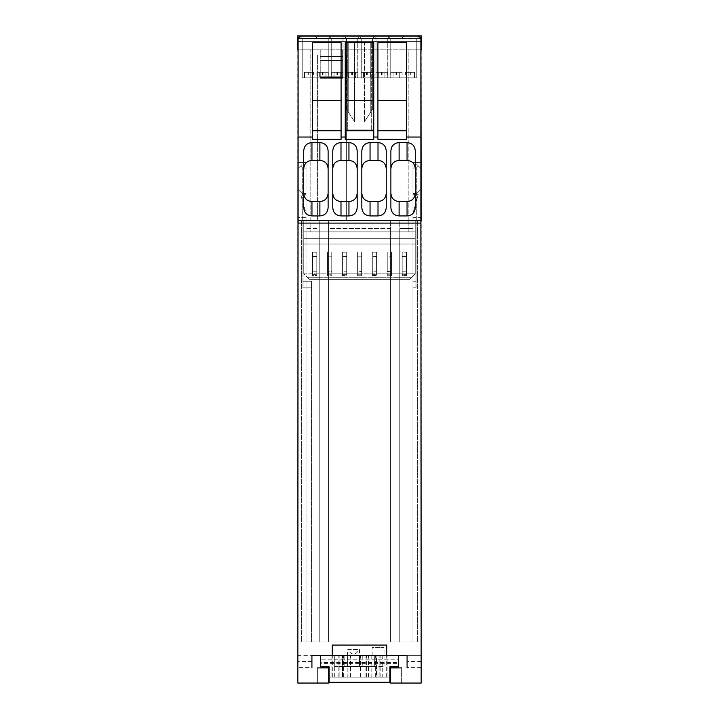 <?xml version="1.0" encoding="UTF-8"?>
<svg xmlns="http://www.w3.org/2000/svg" width="719" height="719" viewBox="0 0 719 719"><rect width="100%" height="100%" fill="white"/><g stroke="black" fill="none" stroke-linecap="round" stroke-linejoin="round"><path stroke-width="0.54" stroke-dasharray="3.6 2.7" d="M401.633 667.924L390.579 667.924L390.579 683.05L390.579 667.924L401.633 667.924L401.633 683.05L401.633 667.924L401.633 683.05L421.172 683.05L390.579 683.05L401.633 683.05L390.579 683.05L390.579 667.924L401.633 667.924L401.633 683.05L421.172 683.05L421.172 168.776L421.172 220.913L399.791 220.913L417.613 220.913L416.022 220.913L417.613 220.913L416.022 220.913L416.022 281.219L412.949 281.219L412.949 641.932L399.791 641.932L399.791 228.507L412.949 228.507L399.791 228.507L399.791 641.932L417.613 641.932L412.949 641.932L417.613 641.932L412.949 641.932L412.949 281.219L412.949 641.932L412.949 281.219L412.949 287.798L416.022 287.798L412.949 287.798L416.022 287.798L416.022 220.913L416.022 287.798L416.022 220.913L416.022 287.798L416.022 220.913L416.022 243.939L416.022 220.913L412.949 220.913L416.022 220.913L412.949 220.913L412.949 281.219L412.949 168.066L416.292 168.066L412.949 168.066L412.949 163.905L412.949 220.913L421.172 220.913L297.828 220.913L302.708 220.913L297.828 220.913L297.828 168.776L300.623 165.981L302.708 168.066L306.051 168.066L302.708 168.066L300.623 165.981L297.828 168.776L297.828 220.913L297.828 162.431L306.051 162.431L297.828 162.431L297.828 220.913L297.828 41.648L297.828 49.872L320.234 49.872L297.54 49.872L297.54 35.95L421.46 35.95L421.46 49.872L320.234 49.872L320.234 78.281L320.234 49.872L320.234 78.281L320.234 49.872L421.172 49.872L408.841 49.872L408.841 220.913L346.648 220.913L346.648 54.932L317.403 54.932L346.648 54.932L317.403 54.932L346.648 54.932L346.648 220.913L408.841 220.913L408.841 49.872L421.172 49.872L421.172 41.648L297.828 41.648L297.828 49.872L310.159 49.872L297.828 49.872M328.421 683.05L297.828 683.05L317.367 683.05L317.367 667.924L317.367 683.05L317.367 667.924L328.421 667.924L328.421 683.05M407.08 655.638L407.08 667.924L407.08 655.638L421.172 655.638L421.172 683.05L421.172 655.638L386.75 655.638L386.75 645.06L386.75 655.638L320.521 655.638L332.25 655.638L332.25 645.06L332.25 655.638L311.92 655.638L311.92 667.43L297.828 667.43L297.828 683.05L317.367 683.05L317.367 667.924L328.421 667.924L317.367 667.924M298.097 220.913L420.903 220.913M386.75 655.638L386.75 645.06L332.25 645.06L332.25 655.638L386.75 655.638L332.25 655.638M297.828 220.913L306.051 220.913L297.828 220.913L306.051 220.913L306.051 243.939L306.051 220.913L306.051 228.507L306.051 220.913L306.051 228.507L319.209 228.507L319.209 220.913L319.209 641.932L390.471 641.932L390.471 228.507L328.529 228.507L328.529 220.913L328.529 641.932L328.529 220.913L399.791 220.913L328.529 220.913L328.529 641.932L319.209 641.932L319.209 220.913L319.209 641.932L319.209 228.507L306.051 228.507L306.051 220.913L302.708 220.913L328.529 220.913L302.978 220.913L302.978 287.798L302.978 220.913L302.978 287.798L302.978 281.219L302.978 287.798L302.978 281.219L311.534 281.219L302.978 281.219L306.051 281.219L302.978 281.219L302.978 220.913L302.978 287.798L311.534 287.798L311.534 281.219L306.051 281.219L311.534 281.219L306.051 281.219L306.051 641.932L306.051 281.219L306.051 641.932L311.534 641.932L301.387 641.932L319.209 641.932L306.051 641.932L306.051 243.939L306.051 641.932L306.051 281.219L302.978 281.219L311.534 281.219L311.534 287.798L302.978 287.798L302.978 220.913L302.978 281.219L302.978 220.913L301.387 220.913L306.051 220.913L297.828 220.913L297.828 683.05L297.828 655.638L311.92 655.638L297.828 655.638L297.828 667.43M421.172 667.43L407.08 667.43M311.92 667.43L311.92 655.638M421.172 217.623L421.172 189.115L421.172 217.623L412.949 217.623L412.949 193.501L412.949 217.623L421.172 217.623M421.172 220.913L421.172 162.431L412.949 162.431L421.172 162.431L421.172 220.913L412.949 220.913L421.172 220.913L412.949 220.913L421.172 220.913L421.172 49.872M328.529 641.932L328.529 228.507L390.471 228.507L390.471 641.932L328.529 641.932M399.791 641.932L390.471 641.932L399.791 641.932L399.791 220.913L399.791 641.932M416.022 281.219L412.949 281.219L412.949 641.932L412.949 287.798L416.022 287.798L416.022 281.219L412.949 281.219L416.022 281.219L412.949 281.219L416.022 281.219L416.022 287.798L416.022 243.939L412.949 243.939L416.022 243.939L416.022 281.219L412.949 281.219L416.022 281.219M390.471 220.913L390.471 641.932L390.471 220.913M416.786 193.501L421.172 189.115L416.786 193.501L412.949 193.501L416.786 193.501M306.051 193.501L302.214 193.501L297.828 189.115L302.214 193.501L306.051 193.501L306.051 217.623L297.828 217.623L297.828 189.115L297.828 217.623L306.051 217.623L306.051 193.501M302.708 220.913L302.708 168.066L302.708 220.913M306.051 220.913L306.051 162.431L306.051 231.878L310.159 231.878L306.051 231.878L306.051 220.913M306.051 163.905L306.051 168.066L306.051 163.905L302.708 163.905L300.623 165.981L302.708 163.905L306.051 163.905M311.534 281.219L311.534 641.932L311.534 281.219L302.978 281.219L311.534 281.219L311.534 287.798L302.978 287.798L311.534 287.798L311.534 641.932L311.534 281.219M301.387 220.913L301.387 641.932L301.387 220.913M417.613 220.913L417.613 641.932L417.613 220.913M306.051 243.939L302.978 243.939L306.051 243.939M416.022 243.939L412.949 243.939L416.022 243.939M412.949 163.905L416.292 163.905L412.949 163.905M416.292 163.905L421.172 168.776L418.377 165.981L416.292 168.066L418.377 165.981L416.292 163.905M416.292 220.913L416.292 168.066L416.292 220.913M421.172 661.453L407.08 661.453M311.92 661.453L297.828 661.453M320.521 663.421L320.521 666.828L329.077 666.828L329.077 677.127L389.923 677.127L389.923 666.828L398.479 666.828L398.479 663.421L320.521 663.421L320.521 659.206L398.479 659.206L398.479 662.55L320.521 662.55M398.479 663.421L398.479 662.55M320.521 655.638L320.521 659.206M398.479 655.638L398.479 659.206M389.923 677.127L389.923 682.232L329.077 682.232L329.077 677.127L389.923 677.127M376.397 677.127L339.862 677.127L376.397 677.127L376.397 655.638L379.138 655.638L359.5 655.638L359.5 666.549L362.241 666.549L344.805 666.549L359.5 666.549L359.5 649.392L347.762 649.392C351.609 655.638 355.447 655.638 359.284 649.392L359.5 649.392M382.742 677.127L331.953 677.127L382.742 677.127L382.742 655.638L387.047 655.638L331.953 655.638L339.08 655.638L339.08 666.549L331.953 666.549L331.953 655.638L382.742 655.638M376.909 677.127L376.909 655.638L342.091 655.638L376.909 655.638L376.909 677.127M359.5 655.638L347.547 655.638L347.547 666.549L347.547 655.638L339.862 655.638L376.397 655.638M334.695 677.127L334.695 655.638L331.953 655.638L331.953 666.549L334.695 666.549L334.695 655.638L374.689 655.638L339.08 655.638M334.695 666.549L384.009 666.549L374.689 666.549L374.689 655.638L372.163 655.638L374.689 655.638L374.689 666.549L339.08 666.549M342.091 677.127L342.091 655.638L342.091 677.127M350.53 677.127L350.53 655.638M368.47 677.127L368.47 655.638M379.138 677.127L379.138 655.638L379.138 677.127M339.862 677.127L339.862 655.638L339.862 677.127M347.547 655.638L347.547 649.392M347.762 649.392L359.284 649.392M331.953 677.127L331.953 655.638L331.953 677.127M372.163 655.638L372.163 647.522L384.009 647.522L372.163 647.522M384.009 666.549L384.009 647.522M360.57 677.127L360.57 655.638M387.047 677.127L387.047 655.638L387.047 677.127M310.159 220.913L310.159 49.872L310.159 220.913L408.841 220.913L408.841 231.878L412.949 231.878L408.841 231.878L408.841 220.913L310.159 220.913L310.159 231.878L310.159 220.913M317.403 220.913L317.403 54.932L317.403 220.913L317.403 54.932L317.403 220.913L346.648 220.913L317.403 220.913M420.903 41.648L298.097 41.648L348.212 41.648L348.212 112.047L346.342 109.243L354.566 121.583L354.566 41.648L354.566 121.583L346.342 109.243L354.566 121.583L348.212 112.047L348.212 41.648L298.097 41.648L298.097 38.359L298.097 220.365L298.097 41.648L420.903 41.648L370.788 41.648L370.788 112.047L372.658 109.243L364.434 121.583L370.788 112.047L370.788 41.648L420.903 41.648L420.903 220.365L420.903 38.359L420.903 223.106L420.903 220.365L415.196 220.365L415.196 231.878L303.804 231.878L415.196 231.878L303.804 231.878L415.196 231.878L415.196 273.867L409.713 279.349L309.287 279.349L409.713 279.349L309.287 279.349L409.713 279.349L309.287 279.349L409.713 279.349L415.196 273.867L415.196 243.993L415.196 273.867L406.451 273.867L415.196 273.867L409.713 279.349L411.358 277.705L409.713 279.349L309.287 279.349L307.642 277.705L309.287 279.349L409.713 279.349L415.196 273.867L415.196 220.365L303.804 220.365L303.804 273.867L303.804 220.365L420.903 220.365L420.903 223.106L298.097 223.106L420.903 223.106L298.097 223.106L298.097 220.365L420.903 220.365L298.097 220.365L298.097 223.106L298.097 41.648L347.717 41.648L297.828 41.648L421.172 41.648L371.283 41.648L371.283 129.914L345.758 129.914L373.242 129.914L347.717 129.914L347.717 41.648L345.758 41.648L347.717 41.648L347.717 129.914L345.758 129.914L373.242 129.914L371.283 129.914L371.283 41.648L420.903 41.648L420.813 37.756M306.051 213.399L306.051 194.328L300.731 194.328L306.051 213.399L306.051 194.328L300.731 194.328L306.051 213.399M412.949 220.913L412.949 162.431L412.949 220.913M373.242 41.648L371.283 41.648L373.242 41.648L373.242 129.914L373.242 41.648L345.758 41.648L373.242 41.648M345.758 41.648L345.758 129.914L345.758 41.648M412.949 213.399L412.949 194.328L412.949 213.399L418.269 194.328L412.949 194.328L418.269 194.328L412.949 213.399M346.648 220.913L346.648 54.932L346.648 220.913M342.648 56.415L342.648 78.281L342.648 49.872L342.648 56.415L320.234 56.415L342.648 56.415M320.234 60.459L342.648 60.459L320.234 60.459M303.804 243.993L303.804 273.867L303.804 243.993L415.196 243.993L303.804 243.993L415.196 243.993L303.804 243.993L303.804 273.867L312.549 273.867L312.549 271.198L316.818 271.198L312.549 271.198L312.549 252.153L316.818 252.153L312.549 252.153L312.549 275.539L316.818 275.539L316.818 252.153L316.818 273.867L342.424 273.867L342.424 271.198L346.702 271.198L342.424 271.198L342.424 252.153L346.702 252.153L342.424 252.153L342.424 275.539L346.702 275.539L346.702 252.153L346.702 273.867L372.298 273.867L372.298 271.198L376.576 271.198L372.298 271.198L372.298 252.153L376.576 252.153L372.298 252.153L372.298 275.539L376.576 275.539L376.576 252.153L376.576 273.867L402.182 273.867L402.182 271.198L406.451 271.198L402.182 271.198L402.182 252.153L406.451 252.153L402.182 252.153L402.182 275.539L406.451 275.539L406.451 252.153L406.451 275.539L406.451 252.153L406.451 256.494L402.182 256.494L406.451 256.494L406.451 274.703L402.182 274.703L402.182 275.539L402.182 252.153L402.182 274.703L406.451 274.703L406.451 275.539L402.182 275.539L402.182 273.867L376.576 273.867L376.576 275.539L376.576 252.153L376.576 256.494L372.298 256.494L376.576 256.494L376.576 274.703L372.298 274.703L376.576 274.703L376.576 275.539L372.298 275.539L372.298 252.153L372.298 275.539L372.298 273.867L346.702 273.867L346.702 275.539L346.702 252.153L346.702 256.494L342.424 256.494L346.702 256.494L346.702 274.703L342.424 274.703L346.702 274.703L346.702 275.539L342.424 275.539L342.424 252.153L342.424 275.539L342.424 273.867L316.818 273.867L316.818 275.539L316.818 252.153L316.818 256.494L312.549 256.494L316.818 256.494L316.818 275.539L312.549 275.539L312.549 252.153L312.549 274.703L316.818 274.703L312.549 274.703L312.549 275.539L312.549 273.867L303.804 273.867L307.642 277.705L303.804 273.867L327.487 273.867L327.487 274.784L331.765 274.784L327.487 274.784L327.487 275.754L331.765 275.754L331.765 251.947L331.765 275.754L331.765 273.867L357.361 273.867L331.765 273.867L331.765 271.53L327.487 271.53L327.487 251.947L327.487 275.754L327.487 273.867L303.804 273.867L303.804 243.993M309.287 279.349L303.804 273.867L303.804 238.735L415.196 238.735L415.196 220.365L415.196 273.867L391.513 273.867L391.513 274.784L387.235 274.784L391.513 274.784L391.513 275.754L391.513 251.947L391.513 275.754L387.235 275.754L387.235 273.867L361.639 273.867L361.639 274.784L357.361 274.784L361.639 274.784L361.639 275.754L361.639 251.947L361.639 275.754L357.361 275.754L357.361 271.53L361.639 271.53L357.361 271.53L357.361 251.947L361.639 251.947L357.361 251.947L357.361 275.754L361.639 275.754L361.639 251.947L361.639 256.162L357.361 256.162L361.639 256.162L361.639 273.867L387.235 273.867L387.235 271.53L391.513 271.53L391.513 251.947L391.513 275.754L387.235 275.754L387.235 251.947L391.513 251.947L387.235 251.947L387.235 275.754L387.235 251.947L387.235 256.162L391.513 256.162L387.235 256.162L387.235 271.53L391.513 271.53L391.513 273.867L415.196 273.867L415.196 238.735L303.804 238.735L415.196 238.735L303.804 238.735L303.804 220.365L303.804 273.867L309.287 279.349M327.487 273.867L327.487 271.53L331.765 271.53L331.765 251.947L327.487 251.947L331.765 251.947L331.765 275.754L327.487 275.754L327.487 251.947L327.487 256.162L331.765 256.162L327.487 256.162L327.487 273.867M411.358 277.705L415.196 273.867L415.196 243.993L415.196 273.867L409.713 279.349L411.358 277.705L307.642 277.705L411.358 277.705M364.434 41.648L364.434 121.583L364.434 41.648L354.566 41.648L372.658 41.648L364.434 41.648L364.434 121.583L364.434 41.648M328.116 168.821L328.116 150.99C327.729 145.831 324.988 143.027 319.892 142.578L319.892 160.409C324.988 160.858 327.729 163.662 328.116 168.821L328.116 193.168C327.72 198.3 324.979 201.086 319.892 201.527L311.947 201.527C306.86 201.086 304.119 198.3 303.724 193.168L303.724 207.575C304.119 212.698 306.86 215.484 311.947 215.925L319.892 215.925C324.979 215.484 327.72 212.698 328.116 207.575L328.116 193.168M357.172 168.821L357.172 150.99C356.777 145.831 354.036 143.027 348.949 142.578L348.949 160.409C354.036 160.858 356.777 163.662 357.172 168.821L357.172 193.168C356.768 198.3 354.027 201.086 348.949 201.527L340.995 201.527C335.917 201.086 333.176 198.3 332.771 193.168L332.771 207.575C333.176 212.698 335.917 215.484 340.995 215.925L348.949 215.925C354.027 215.484 356.768 212.698 357.172 207.575L357.172 193.168M386.229 168.821L386.229 150.99C385.833 145.831 383.092 143.027 378.005 142.578L378.005 160.409C383.092 160.858 385.833 163.662 386.229 168.821L386.229 193.168C385.824 198.3 383.083 201.086 378.005 201.527L370.051 201.527C364.973 201.086 362.232 198.3 361.828 193.168L361.828 207.575C362.232 212.698 364.973 215.484 370.051 215.925L378.005 215.925C383.083 215.484 385.824 212.698 386.229 207.575L386.229 193.168M415.276 168.821L415.276 150.99C414.89 145.831 412.149 143.027 407.053 142.578L407.053 160.409C412.149 160.858 414.89 163.662 415.276 168.821L415.276 193.168C414.881 198.3 412.14 201.086 407.053 201.527L399.108 201.527C394.021 201.086 391.28 198.3 390.884 193.168L390.884 207.575C391.28 212.698 394.021 215.484 399.108 215.925L407.053 215.925C412.14 215.484 414.881 212.698 415.276 207.575L415.276 193.168M377.915 137.041L377.915 42.583L377.915 100.363L406.424 100.363L406.424 139.315L406.424 42.583L406.424 139.315L377.915 139.315L377.915 130.732L377.915 139.315L377.915 137.041L373.754 137.041L373.754 139.315L373.754 130.732L373.754 139.315L345.246 139.315L345.246 130.732L345.246 139.315L345.246 137.041L341.085 137.041L341.085 139.315L341.085 130.732L341.085 139.315L312.576 139.315L312.576 130.732L312.576 139.315L312.576 137.041L298.097 137.041M377.915 42.583L406.424 42.583L406.424 100.363L377.915 100.363L377.915 130.732L377.915 42.583L406.424 42.583L377.915 42.583M345.246 137.041L345.246 42.583L373.754 42.583L373.754 130.732L345.246 130.732L345.246 100.363L373.754 100.363L373.754 130.732M373.754 137.041L373.754 42.583L373.754 100.363L345.246 100.363L345.246 42.583L373.754 42.583L345.246 42.583L345.246 130.732M312.576 137.041L312.576 42.583L341.085 42.583L341.085 130.732L312.576 130.732L312.576 100.363L341.085 100.363L312.576 100.363L312.576 130.732M312.576 42.583L312.576 100.363L312.576 42.583L341.085 42.583L312.576 42.583M419.024 36.193L299.967 36.193M299.769 36.238L299.239 36.435M298.816 36.741L298.394 37.262M298.187 37.756L300.29 36.166L389.024 36.166M329.985 36.166L418.71 36.166L420.903 38.359L298.097 38.359L420.903 38.359L418.71 36.166L403.781 36.166M302.196 38.907L302.196 77.832L328.232 77.832L328.232 38.907L328.241 77.832L302.196 77.832L302.205 38.907L315.219 38.907L302.196 38.907L328.241 38.907L302.205 38.907L299.895 36.202L302.205 38.907M325.905 77.832L304.523 77.832L325.905 77.832L325.905 72.349L316.863 72.349L325.905 72.349M313.574 75.091L313.574 72.349L313.574 75.091L316.863 75.091L316.863 72.349L322.346 72.349L316.863 72.349L316.863 75.091L308.28 75.091L313.574 75.091L313.574 72.349L304.523 72.349L313.574 72.349L313.574 75.091L313.574 72.349L304.532 72.349L304.523 77.832L325.914 77.832L304.532 77.832L304.532 72.349L313.574 72.349L308.289 72.349L308.28 75.091L322.148 75.091L316.863 75.091L316.863 72.349L316.863 75.091L316.863 72.349L316.863 75.091L308.092 75.091L308.092 72.349L313.574 72.349L313.574 75.091M322.148 75.091L316.863 75.091L322.346 75.091L322.148 72.349L322.148 75.091L322.346 72.349L316.863 72.349L322.157 72.349L322.157 75.091M357.756 77.832L357.756 38.907L357.765 77.832L331.72 77.832L357.756 77.832L331.72 77.832L331.72 38.907L331.72 77.832L357.765 77.832M355.429 77.832L334.047 77.832L355.429 77.832L334.056 77.832L355.429 77.832L355.429 72.349L346.378 72.349L355.429 72.349L346.378 72.349L346.378 75.091L346.378 72.349L346.378 75.091L343.089 75.091L343.089 72.349L343.089 75.091L351.672 75.091L346.378 75.091L346.378 72.349L346.387 75.091L346.387 72.349L351.681 72.349L351.672 75.091L337.804 75.091L343.089 75.091L343.089 72.349L334.047 72.349L343.089 72.349L343.089 75.091L343.098 72.349L334.056 72.349L334.047 77.832L334.056 72.349L343.098 72.349L337.804 72.349L337.804 75.091L351.87 75.091L351.87 72.349L346.387 72.349L355.429 72.349L355.429 77.832M337.804 72.349L337.615 75.091L343.098 75.091L343.098 72.349L343.098 75.091L343.098 72.349L337.615 72.349L337.804 75.091L337.804 72.349M387.28 77.832L387.28 38.907L387.28 77.832L361.235 77.832L387.28 77.832L361.244 77.832L361.244 38.907L361.235 77.832L387.28 77.832M384.944 77.832L363.571 77.832L384.953 77.832L384.944 72.349L375.902 72.349L384.944 72.349L375.902 72.349L375.902 75.091L375.902 72.349L375.902 75.091L372.613 75.091L372.613 72.349L372.613 75.091L381.196 75.091L375.902 75.091L375.902 72.349L375.911 75.091L375.911 72.349L381.196 72.349L381.196 75.091L367.319 75.091L372.613 75.091L372.613 72.349L363.571 72.349L372.613 72.349L372.613 75.091L372.622 72.349L363.571 72.349L363.571 77.832L363.571 72.349L372.622 72.349L367.328 72.349L367.319 75.091L381.394 75.091L381.394 72.349L375.911 72.349L384.953 72.349L384.953 77.832M367.319 72.349L367.319 75.091L372.622 75.091L372.622 72.349L372.622 75.091L372.622 72.349L367.139 72.349L367.328 75.091L367.328 72.349M420.606 37.262L420.193 36.75M419.761 36.435L419.231 36.238M354.566 41.648L346.342 41.648L354.566 41.648L354.566 121.583L354.566 41.648M370.788 41.648L372.658 41.648L370.788 41.648M346.342 109.243L346.342 41.648L346.342 109.243M372.658 109.243L364.434 121.583L372.658 109.243L372.658 41.648L372.658 109.243M390.759 38.907L390.759 77.832L416.795 77.832L416.795 38.907L416.804 77.832L390.759 77.832L390.768 38.907L403.781 38.907L390.759 38.907L416.804 38.907L390.768 38.907L389.015 36.354L387.28 38.907L361.235 38.907L387.28 38.907L389.024 36.354L390.768 38.907M393.095 72.349L402.137 72.349L402.137 75.091L396.654 75.091L396.654 72.349L402.137 72.349L396.852 72.349L396.843 75.091L410.909 75.091L410.909 72.349L405.426 72.349L414.477 72.349L414.477 77.832L393.086 77.832L414.477 77.832L414.468 72.349L405.426 72.349L414.468 72.349L405.426 72.349L410.909 72.349L405.426 72.349L405.426 75.091L405.426 72.349L405.426 75.091L402.137 75.091L402.137 72.349L402.137 75.091L410.711 75.091L405.426 75.091L405.426 72.349L405.426 75.091L405.426 72.349L410.72 72.349L410.711 75.091L396.843 75.091L402.137 75.091L402.137 72.349L393.086 72.349L402.137 72.349L402.137 75.091L402.137 72.349L393.095 72.349L393.095 77.832M393.086 72.349L393.086 77.832M342.99 77.832L342.99 38.907L343.008 77.832L316.953 77.832L342.99 77.832L316.962 77.832L316.962 38.907L316.953 77.832L343.008 77.832M340.662 77.832L319.281 77.832L340.671 77.832L340.662 72.349L331.621 72.349L340.662 72.349L331.621 72.349L331.621 75.091L331.621 72.349L331.621 75.091L328.331 75.091L328.331 72.349L328.331 75.091L336.905 75.091L331.621 75.091L331.621 72.349L331.63 75.091L331.63 72.349L340.671 72.349L340.671 77.832M319.281 72.349L328.331 72.349L319.281 72.349L319.281 77.832L319.299 72.349L328.34 72.349L319.299 72.349M323.038 75.091L328.34 75.091L328.34 72.349L323.047 72.349L322.858 75.091L323.038 72.349L328.34 72.349L328.34 75.091L331.63 75.091L323.047 75.091L323.047 72.349L323.047 75.091M336.905 75.091L336.905 72.349L336.905 75.091M328.331 75.091L328.331 72.349L328.331 75.091M372.514 77.832L372.514 38.907L372.523 77.832L346.477 77.832L372.514 77.832L346.486 77.832L346.486 38.907L346.477 77.832L372.523 77.832M370.186 77.832L348.805 77.832L370.195 77.832L370.186 72.349L361.136 72.349L370.186 72.349L361.154 72.349L361.154 75.091L361.154 72.349L366.618 72.349L361.136 72.349L366.429 72.349L366.429 75.091L361.136 75.091L361.136 72.349L361.136 75.091L357.846 75.091L357.846 72.349L357.846 75.091L366.618 75.091L357.864 75.091L357.864 72.349L348.805 72.349L348.805 77.832L348.814 72.349L357.864 72.349L352.571 72.349L352.562 75.091L366.636 75.091L366.636 72.349L361.154 72.349L370.195 72.349L370.195 77.832M357.846 75.091L357.846 72.349L357.846 75.091M361.136 75.091L361.136 72.349L361.136 75.091M352.562 72.349L352.562 75.091L357.864 75.091L357.864 72.349L357.864 75.091L357.864 72.349L352.382 72.349L352.571 75.091L352.571 72.349M375.992 38.907L375.992 77.832L402.038 77.832L402.038 38.907L402.047 77.832L375.992 77.832L376.01 38.907L389.015 38.907L375.992 38.907L402.038 38.907L376.01 38.907L374.257 36.354L372.514 38.907L346.477 38.907L372.523 38.907L374.266 36.354L376.01 38.907M399.701 77.832L378.329 77.832L399.719 77.832L399.701 72.349L390.66 72.349L399.701 72.349L390.669 72.349L390.669 75.091L390.669 72.349L396.142 72.349L390.66 72.349L395.953 72.349L395.953 75.091L390.66 75.091L390.66 72.349L390.66 75.091L387.37 75.091L387.37 72.349L387.37 75.091L396.142 75.091L382.077 75.091L387.37 75.091L387.37 72.349L378.329 72.349L387.37 72.349L387.37 75.091L387.379 72.349L378.338 72.349L378.329 77.832L378.338 72.349L387.379 72.349L381.897 72.349L387.379 72.349L387.379 75.091L396.151 75.091L396.151 72.349L390.669 72.349L399.719 72.349L399.719 77.832M382.077 75.091L382.077 72.349L382.077 75.091M390.66 75.091L390.66 72.349L390.66 75.091M357.361 273.867L357.361 251.947L357.361 273.867M298.097 41.648L298.106 38.206L300.29 36.166L418.71 36.166M420.903 220.365L298.097 220.365M420.903 137.041L406.424 137.041M361.828 168.821C362.223 163.662 364.964 160.858 370.051 160.409L370.051 142.578C364.964 143.027 362.223 145.831 361.828 150.99L361.828 193.168M370.051 142.578L378.005 142.578M332.771 168.821C333.167 163.662 335.908 160.858 340.995 160.409L340.995 142.578C335.908 143.027 333.167 145.831 332.771 150.99L332.771 193.168M340.995 142.578L348.949 142.578M303.724 168.821C304.11 163.662 306.851 160.858 311.947 160.409L311.947 142.578C306.851 143.027 304.11 145.831 303.724 150.99L303.724 193.168M311.947 142.578L319.892 142.578M390.884 168.821C391.271 163.662 394.012 160.858 399.108 160.409L399.108 142.578C394.012 143.027 391.271 145.831 390.884 150.99L390.884 193.168M399.108 142.578L407.053 142.578M407.053 160.409L399.108 160.409M378.005 160.409L370.051 160.409M348.949 160.409L340.995 160.409M319.892 160.409L311.947 160.409M341.085 137.041L341.085 130.732M341.085 100.363L312.576 100.363M373.754 100.363L345.246 100.363M406.424 130.732L377.915 130.732M406.424 100.363L377.915 100.363M416.804 77.832L390.768 77.832L416.804 77.832M405.426 75.091L405.426 72.349L405.426 75.091M402.137 75.091L402.137 72.349L402.137 75.091M396.852 72.349L396.852 75.091L396.852 72.349M410.72 72.349L410.72 75.091L410.72 72.349M375.911 75.091L375.911 72.349L375.911 75.091M381.196 72.349L381.196 75.091L381.196 72.349M346.387 75.091L346.387 72.349L346.387 75.091M351.681 72.349L351.681 75.091L351.681 72.349M328.241 77.832L302.205 77.832L328.241 77.832M325.914 72.349L316.863 72.349L325.914 72.349L325.914 77.832M316.863 75.091L316.863 72.349L316.863 75.091M308.289 72.349L308.289 75.091L308.289 72.349M376.01 77.832L402.047 77.832L376.01 77.832M382.095 75.091L387.379 75.091L381.897 75.091L382.095 72.349L382.095 75.091M390.669 75.091L390.669 72.349L390.669 75.091M387.379 75.091L387.379 72.349L387.379 75.091M395.962 72.349L395.962 75.091L395.962 72.349M361.154 75.091L361.154 72.349L361.154 75.091M366.438 72.349L366.438 75.091L366.438 72.349M336.923 75.091L331.63 75.091L337.112 75.091L336.923 72.349L336.923 75.091M331.63 75.091L331.63 72.349L331.63 75.091M328.34 75.091L328.34 72.349L328.34 75.091M342.603 677.127L342.603 655.638L342.603 677.127M377.96 677.127L377.96 655.638M366.609 677.127L366.609 655.638M365.045 677.127L365.045 655.638M362.241 655.638L362.241 666.549M344.805 666.549L344.805 655.638M386.678 677.127L386.678 655.638M380.135 677.127L380.135 655.638M375.363 677.127L375.363 655.638M343.637 677.127L343.637 655.638M338.865 677.127L338.865 655.638M332.322 677.127L332.322 655.638M320.234 76.187L342.648 76.187L320.234 76.187M320.234 77.301L342.648 77.301L320.234 77.301M357.756 38.907L331.72 38.907L357.765 38.907L359.5 36.354L361.235 38.907L359.5 36.354L357.765 38.907M342.99 38.907L316.953 38.907L343.008 38.907L344.734 36.354L346.477 38.907L344.743 36.354L343.008 38.907M407.053 201.527L407.053 215.925M399.108 215.925L399.108 201.527M370.051 215.925L370.051 201.527M378.005 201.527L378.005 215.925M340.995 215.925L340.995 201.527M348.949 201.527L348.949 215.925M311.947 215.925L311.947 201.527M319.892 201.527L319.892 215.925M298.106 38.206L420.894 38.206M402.047 38.907L389.024 38.907L402.047 38.907C401.669 37.9 402.586 36.984 404.779 36.166C402.451 37.253 401.535 38.161 402.047 38.907M316.962 38.907L329.985 38.907L316.962 38.907C317.465 38.161 316.549 37.253 314.212 36.166C316.414 36.984 317.331 37.9 316.962 38.907M347.852 655.638L347.852 677.127M371.148 655.638L371.148 677.127M342.648 78.281L320.234 78.281L342.648 78.281M331.72 38.907L329.976 36.354L328.232 38.907L329.985 36.354L331.72 38.907M322.346 75.091L322.346 72.349L322.346 75.091M308.092 75.091L308.092 72.349L308.092 75.091M351.861 75.091L351.861 72.349L351.87 75.091M337.606 75.091L337.606 72.349L337.615 75.091M381.385 75.091L381.385 72.349L381.394 75.091M367.13 75.091L367.13 72.349L367.139 75.091M416.795 38.907L419.096 36.202L416.804 38.907M410.909 75.091L410.909 72.349L410.909 75.091M396.654 75.091L396.654 72.349L396.654 75.091M337.103 75.091L337.103 72.349L337.112 75.091M322.849 75.091L322.849 72.349M366.618 75.091L366.618 72.349M352.364 75.091L352.364 72.349M396.142 75.091L396.142 72.349M381.888 75.091L381.888 72.349L381.897 75.091M396.151 75.091L396.151 72.349M352.382 75.091L352.382 72.349M366.636 75.091L366.636 72.349M322.858 75.091L322.858 72.349"/><path stroke-width="1.08" d="M401.633 667.924L390.579 667.924L390.579 683.05L421.172 683.05L420.903 220.913M298.097 41.648L297.828 683.05L328.421 683.05L328.421 667.924L317.367 667.924M386.75 655.638L386.75 645.06L332.25 645.06L332.25 655.638M407.08 655.638L407.08 667.924L407.08 655.638L311.92 655.638L311.92 667.924L311.92 655.638M320.521 655.638L320.521 666.828L329.077 666.828L329.077 682.232L389.923 682.232L389.923 666.828L398.479 666.828L398.479 655.638M420.903 41.648L421.172 220.913M421.172 49.872L421.46 35.95L297.54 35.95L297.828 49.872M298.097 38.359L298.097 223.106L420.903 223.106L420.894 38.206L418.71 36.166L300.29 36.166L298.097 38.359M298.097 220.365L420.903 220.365M406.424 137.041L406.424 139.315L377.915 139.315L377.915 42.583L406.424 42.583L406.424 137.041L420.903 137.041M298.097 137.041L312.576 137.041L312.576 139.315L341.085 139.315L341.085 137.041L345.246 137.041L345.246 139.315L373.754 139.315L373.754 137.041L377.915 137.041M332.771 193.168C333.176 198.3 335.917 201.086 340.995 201.527L340.995 215.925L348.949 215.925C354.027 215.484 356.768 212.698 357.172 207.575L357.172 150.99C356.777 145.831 354.036 143.027 348.949 142.578L340.995 142.578L340.995 160.409C335.908 160.858 333.167 163.662 332.771 168.821M340.995 215.925C335.917 215.484 333.176 212.698 332.771 207.575L332.771 150.99C333.167 145.831 335.908 143.027 340.995 142.578M361.828 193.168C362.232 198.3 364.973 201.086 370.051 201.527L370.051 215.925L378.005 215.925C383.083 215.484 385.824 212.698 386.229 207.575L386.229 150.99C385.833 145.831 383.092 143.027 378.005 142.578L370.051 142.578L370.051 160.409C364.964 160.858 362.223 163.662 361.828 168.821M370.051 215.925C364.973 215.484 362.232 212.698 361.828 207.575L361.828 150.99C362.223 145.831 364.964 143.027 370.051 142.578M390.884 193.168C391.28 198.3 394.021 201.086 399.108 201.527L399.108 215.925L407.053 215.925C412.14 215.484 414.881 212.698 415.276 207.575L415.276 150.99C414.89 145.831 412.149 143.027 407.053 142.578L399.108 142.578L399.108 160.409C394.012 160.858 391.271 163.662 390.884 168.821M399.108 215.925C394.021 215.484 391.28 212.698 390.884 207.575L390.884 150.99C391.271 145.831 394.012 143.027 399.108 142.578M303.724 193.168C304.119 198.3 306.86 201.086 311.947 201.527L311.947 215.925L319.892 215.925C324.979 215.484 327.72 212.698 328.116 207.575L328.116 150.99C327.729 145.831 324.988 143.027 319.892 142.578L311.947 142.578L311.947 160.409C306.851 160.858 304.11 163.662 303.724 168.821M311.947 215.925C306.86 215.484 304.119 212.698 303.724 207.575L303.724 150.99C304.11 145.831 306.851 143.027 311.947 142.578M328.116 168.821C327.729 163.662 324.988 160.858 319.892 160.409L319.892 142.578M311.947 160.409L319.892 160.409M311.947 201.527L319.892 201.527C324.979 201.086 327.72 198.3 328.116 193.168M357.172 168.821C356.777 163.662 354.036 160.858 348.949 160.409L348.949 142.578M340.995 201.527L348.949 201.527C354.027 201.086 356.768 198.3 357.172 193.168M340.995 160.409L348.949 160.409M386.229 168.821C385.833 163.662 383.092 160.858 378.005 160.409L378.005 142.578M370.051 201.527L378.005 201.527C383.083 201.086 385.824 198.3 386.229 193.168M370.051 160.409L378.005 160.409M415.276 168.821C414.89 163.662 412.149 160.858 407.053 160.409L407.053 142.578M399.108 201.527L407.053 201.527C412.14 201.086 414.881 198.3 415.276 193.168M399.108 160.409L407.053 160.409M373.754 137.041L373.754 42.583L345.246 42.583L345.246 137.041M341.085 137.041L341.085 42.583L312.576 42.583L312.576 137.041M377.915 100.363L406.424 100.363M377.915 130.732L406.424 130.732M345.246 130.732L373.754 130.732M345.246 100.363L373.754 100.363M312.576 130.732L341.085 130.732M312.576 100.363L341.085 100.363M298.394 37.262L298.187 37.756M389.015 36.166L329.976 36.166M403.781 36.166L418.71 36.166M420.813 37.756L420.606 37.262M319.892 215.925L319.892 201.527M348.949 215.925L348.949 201.527M378.005 215.925L378.005 201.527M407.053 215.925L407.053 201.527M420.894 38.206L298.106 38.206"/></g></svg>

